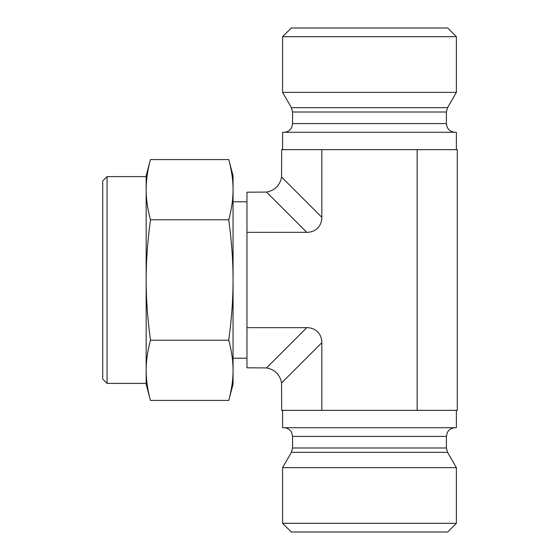 <?xml version="1.0" encoding="UTF-8"?>
<svg xmlns="http://www.w3.org/2000/svg" width="560" height="560" viewBox="0 0 560 560"><rect width="100%" height="100%" fill="white"/><g stroke="black" fill="none" stroke-linecap="round" stroke-linejoin="round"><path stroke-width="0.84" d="M306.775 232.337L246.967 232.337L246.967 327.663L306.775 327.663L266.504 367.934C274.918 369.551 279.937 374.57 281.554 382.984L281.694 410.347L457.282 410.347L457.282 149.653L281.694 149.653L281.554 177.016C279.937 185.43 274.918 190.449 266.504 192.066L306.775 232.337A22.435 17.381 45 0 0 321.825 217.287L321.825 149.653M456.386 410.347L456.386 427.721L282.59 427.721L282.59 410.347M281.554 382.984L321.825 342.713L321.825 410.347M417.151 410.347L417.151 149.653M321.825 342.713A22.435 17.381 -45 0 0 306.775 327.663M282.59 149.653L282.59 132.279L456.386 132.279L456.386 149.653M246.967 327.663L246.967 367.794L266.504 367.934M266.504 192.066L246.967 192.206L246.967 232.337M369.488 523.313L282.59 523.313L282.59 467.628L456.386 467.628L456.386 523.313L369.488 523.313M282.59 523.313L291.284 532L447.692 532L456.386 523.313M369.488 36.687L456.386 36.687L456.386 92.372L282.59 92.372L282.59 36.687L369.488 36.687M456.386 36.687L447.692 28L291.284 28L282.59 36.687M455.084 132.279C449.806 131.761 446.908 128.863 446.39 123.585L292.586 123.585L291.697 127.407L290.717 128.968C288.953 131.11 286.678 132.216 283.892 132.279M456.386 92.372L447.552 107.667L446.39 112.014L446.39 123.585M107.058 176.596L102.718 180.936L102.718 379.064L107.058 383.404L107.058 176.596L146.167 176.596L146.167 189.693L146.167 175.721L150.486 159.593C147.616 170.086 146.174 180.117 146.167 189.693C146.174 199.269 147.616 209.307 150.486 219.793C147.616 240.779 146.174 260.848 146.167 280L146.167 189.693M146.167 369.551L146.167 280C146.174 299.152 147.616 319.221 150.486 340.207C147.616 350.693 146.174 360.731 146.167 370.307C146.174 379.883 147.616 389.914 150.486 400.407L228.739 400.407C231.637 389.732 233.079 379.701 233.058 370.307C233.079 360.913 231.637 350.875 228.739 340.207C231.637 318.857 233.079 298.788 233.058 280C233.079 261.212 231.637 241.143 228.739 219.793C231.637 209.125 233.079 199.087 233.058 189.693C233.079 180.299 231.637 170.268 228.739 159.593L150.486 159.593M150.486 400.407L146.167 384.279L146.167 280M150.486 219.793L228.739 219.793M150.486 340.207L228.739 340.207M228.739 159.593L233.058 175.721L233.058 384.279L228.739 400.407M321.825 217.287L281.554 177.016M446.39 447.986L292.586 447.986L292.586 436.415L446.39 436.415L446.39 447.986L447.552 452.333L291.417 452.333L282.59 467.628M446.39 112.014L292.586 112.014L292.586 123.585M447.552 107.667L291.417 107.667L292.586 112.014M233.058 358.204L246.967 358.204M233.058 201.796L246.967 201.796M447.552 452.333L456.386 467.628M292.586 447.986L291.417 452.333M446.39 436.415L447.279 432.593L448.343 430.927C450.107 428.848 452.354 427.784 455.084 427.721M292.586 436.415L291.543 432.285C291.893 432.201 288.477 427.539 283.892 427.721M291.417 107.667L282.59 92.372M107.058 383.404L146.167 383.404"/></g></svg>
